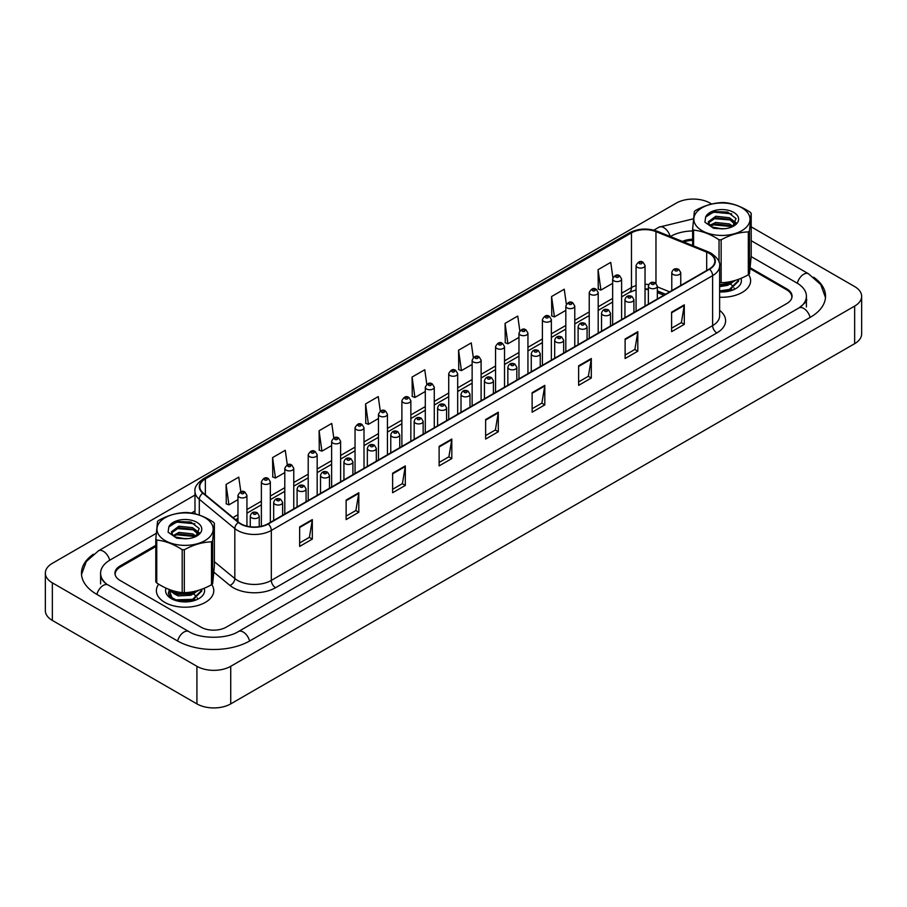 <?xml version="1.0" encoding="UTF-8"?>
<svg xmlns="http://www.w3.org/2000/svg" width="907" height="907" viewBox="0 0 907 907"><rect width="100%" height="100%" fill="white"/><g stroke="black" fill="none" stroke-linecap="round" stroke-linejoin="round"><path stroke-width="1.36" d="M665.432 294.287L657.326 291.011M158.668 584.176A28.695 16.564 0 0 0 156.389 590.65A28.695 16.564 0 0 0 164.791 602.373A28.695 16.564 0 0 0 196.059 605.955A28.695 16.564 0 0 0 213.78 590.65A28.695 16.564 0 0 0 211.75 584.539A28.695 16.564 0 0 1 213.78 590.65A28.695 16.564 0 0 1 196.059 605.955A28.695 16.564 0 0 1 164.791 602.373A28.695 16.564 0 0 1 156.389 590.65A28.695 16.564 0 0 1 158.668 584.176M709.24 253.382A19.126 11.043 180 0 1 714.841 261.193A19.126 11.043 180 0 1 709.24 269.005L267.928 523.781A19.126 11.043 180 0 1 238.734 522.307L203.225 493.023A19.126 11.043 180 0 1 199.767 486.696A19.126 11.043 180 0 1 205.367 478.885L631.465 232.872A19.126 11.043 180 0 1 655.965 231.636L706.678 252.146A19.126 11.043 180 0 1 709.24 253.382M709.569 253.189A19.603 11.315 0 0 0 706.961 251.919L656.237 231.41A19.603 11.315 0 0 0 631.125 232.68L205.027 478.692A19.603 11.315 0 0 0 202.828 493.181L238.348 522.466A19.603 11.315 0 0 0 268.268 523.974L709.569 269.198A19.603 11.315 0 0 0 709.569 253.189M299.639 526.91L299.639 546.433L312.314 539.109L312.314 519.586L299.639 526.91M299.639 542.964L309.4 537.329L312.269 520.233A4.784 2.766 -120 0 0 312.314 519.586M309.321 537.375L312.314 539.109M346.134 500.063L346.134 519.586L358.809 512.262L358.809 492.739L346.134 500.063M346.134 516.128L355.895 510.482L358.764 493.385A4.784 2.766 -120 0 0 358.809 492.739M355.816 510.539L358.809 512.262M392.629 473.216L392.629 492.739L405.316 485.426L405.316 465.892L392.629 473.216M392.629 489.281L402.402 483.635L405.259 466.549A4.784 2.766 -120 0 0 405.316 465.892M402.311 483.692L405.316 485.426M439.124 446.369L439.124 465.892L451.811 458.579L451.811 439.056L439.124 446.369M439.124 462.434L448.897 456.799L451.754 439.702A4.784 2.766 -120 0 0 451.811 439.056M448.806 456.845L451.811 458.579M671.611 312.144L671.611 331.667L684.297 324.355L684.297 304.831L671.611 312.144M671.611 328.209L681.384 322.575L684.241 305.478A4.784 2.766 -120 0 0 684.297 304.831M681.293 322.62L684.297 324.355M625.116 338.991L625.116 358.514L637.802 351.19L637.802 331.667L625.116 338.991M625.116 355.056L634.889 349.41L637.746 332.325A4.784 2.766 -120 0 0 637.802 331.667M634.798 349.467L637.802 351.19M578.621 365.838L578.621 385.362L591.296 378.038L591.296 358.514L578.621 365.838M578.621 381.904L588.382 376.258L591.251 359.161A4.784 2.766 -120 0 0 591.296 358.514M588.303 376.314L591.296 378.038M532.126 392.686L532.126 412.209L544.801 404.885L544.801 385.362L532.126 392.686M532.126 408.74L541.887 403.105L544.756 386.008A4.784 2.766 -120 0 0 544.801 385.362M541.808 403.15L544.801 404.885M485.63 419.533L485.63 439.056L498.306 431.732L498.306 412.209L485.63 419.533M485.63 435.587L495.392 429.952L498.26 412.855A4.784 2.766 -120 0 0 498.306 412.209M495.301 429.997L498.306 431.732M719.625 297.224A28.695 16.564 0 0 0 750.611 280.716A28.695 16.564 0 0 0 748.581 274.606A28.695 16.564 0 0 1 750.611 280.716A28.695 16.564 0 0 1 719.625 297.224M791.754 298.097A17.936 10.351 0 0 0 791.845 297.065A17.936 10.351 0 0 0 786.596 289.741L750.146 268.699M692.631 240.355A17.936 10.351 0 0 0 683.867 241.999M155.8 546.547L120.404 566.977A17.936 10.351 0 0 0 115.155 574.301A17.936 10.351 0 0 0 115.189 574.891M333.799 437.945L331.758 423.433L319.083 430.757L319.287 450.155M287.304 464.838L285.263 450.28L272.588 457.604L272.792 477.003M240.82 491.753L238.768 477.127L226.081 484.44L226.285 503.85M473.307 357.517L471.255 342.903L458.568 350.215L458.772 369.625M519.824 330.817L517.75 316.055L505.074 323.38L505.278 342.778M566.353 304.196L564.245 289.208L551.569 296.532L551.773 315.931M612.905 277.723L610.751 262.361L598.064 269.685L598.269 289.095M380.294 411.098L378.253 396.586L365.578 403.91L365.782 423.32M426.8 384.285L424.759 369.739L412.073 377.063L412.277 396.472M412.073 377.063L414.941 397.459L425.304 391.484M414.941 397.459L412.073 396.393M458.568 350.215L461.436 370.623L472.139 364.444M461.436 370.623L458.568 369.546M505.074 323.38L507.931 343.776L518.974 337.404M507.931 343.776L505.074 342.699M551.569 296.532L554.426 316.928L565.809 310.364M554.426 316.928L551.569 315.863M598.064 269.685L600.933 290.081L612.644 283.313M600.933 290.081L598.064 289.016M365.578 403.91L368.435 424.306L378.468 418.524M368.435 424.306L365.578 423.24M319.083 430.757L321.94 451.153L331.633 445.564M321.94 451.153L319.083 450.087M272.588 457.604L275.445 478L284.798 472.604M275.445 478L272.588 476.935M226.081 484.44L228.949 504.848L237.963 499.644M228.949 504.848L226.081 503.77M155.8 545.334L120.2 565.877A17.936 10.351 0 0 0 114.94 573.201A17.936 10.351 0 0 0 120.2 580.525L200.935 627.134A17.936 10.351 0 0 0 226.297 627.134L786.8 303.539A17.936 10.351 0 0 0 792.06 296.215A17.936 10.351 0 0 0 786.8 288.891L750.248 267.78M692.631 239.255A17.936 10.351 0 0 0 682.404 241.409M800.439 307.008A32.278 18.639 0 0 0 806.402 296.215A32.278 18.639 0 0 0 796.947 283.029L751.177 256.613M692.631 230.968A32.278 18.639 0 0 0 670.556 236.421L670.352 236.534M194.982 510.992L191.411 513.056M156.219 533.373L110.053 560.027A32.278 18.639 0 0 0 100.598 573.201A32.278 18.639 0 0 0 106.561 583.995M711.678 204.03L710.079 203.111A23.911 13.809 0 0 0 676.271 203.111L52.357 563.315A23.911 13.809 0 0 0 45.35 573.088A23.911 13.809 0 0 0 52.357 582.85L196.921 666.305A23.911 13.809 0 0 0 230.729 666.305L854.643 306.101A23.911 13.809 0 0 0 861.65 296.34A23.911 13.809 0 0 0 854.643 286.567L751.2 226.852M45.35 573.088L45.35 610.66A23.911 13.809 0 0 0 52.357 620.433L196.921 703.889A23.911 13.809 0 0 0 230.729 703.889L854.643 343.685A23.911 13.809 0 0 0 861.65 333.912L861.65 296.34M93.353 554.222A51.416 29.682 0 0 0 81.471 573.201A51.416 29.682 0 0 0 96.527 594.187L177.262 640.807A51.416 29.682 0 0 0 249.969 640.807L810.473 317.201A51.416 29.682 0 0 0 825.529 296.215A51.416 29.682 0 0 0 813.647 277.225M648.369 289.73A23.911 13.809 0 0 0 645.036 289.276M663.856 295.206L657.326 292.564M719.625 291.895A19.489 11.258 0 0 0 735.702 288.675A19.489 11.258 0 0 0 740.974 278.358M174.348 593.065L177.114 591.795M190.765 592.067L192.987 593.008M169.076 589.833L172.625 599.368M166.072 588.155A19.489 11.258 0 0 0 171.298 598.609A19.489 11.258 0 0 0 198.871 598.609A19.489 11.258 0 0 0 204.143 588.292M696.825 226.512A28.094 16.224 0 0 0 734.568 233.7A28.094 16.224 0 0 0 747.005 211.909A28.094 16.224 0 0 0 709.274 204.733A28.094 16.224 0 0 0 696.825 226.512M692.631 245.548L692.631 229.029A32.278 18.639 0 0 0 693.095 229.573A32.278 18.639 0 0 0 693.583 230.117L693.583 245.933M719.036 262.157L719.036 239.754C710.589 234.187 702.097 230.979 693.583 230.117M719.036 239.754A32.278 18.639 0 0 0 721.144 239.822L721.144 282.735C730.18 282.462 739.239 279.832 748.32 274.821A32.278 18.639 0 0 0 749.477 273.801L751.2 256.262L751.2 213.349L749.477 230.888L749.477 273.801M748.32 274.821L748.32 231.909C739.239 232.192 730.18 234.822 721.144 239.822M748.32 231.909A32.278 18.639 0 0 0 749.477 230.888M751.2 213.349A32.278 18.639 0 0 0 750.747 212.794A32.278 18.639 0 0 0 750.248 212.261C741.733 206.671 733.253 203.463 724.806 202.624A32.278 18.639 0 0 0 722.686 202.556C713.605 202.839 704.546 205.47 695.51 210.469A32.278 18.639 0 0 0 694.354 211.49L692.631 229.029M719.625 282.689A32.278 18.639 0 0 0 721.144 282.735M724.954 228.7L716.36 228.53M733.049 226.319L729.409 223.938L715.77 222.453L709.716 225.31M731.926 226.931L729.409 225.48L715.77 224.006L710.612 226.126M735.396 223.859L734.126 221.297L729.409 217.737L715.77 216.251L708.276 221.818L710.079 225.628A13.662 7.891 0 0 0 711.961 227.101M735.033 224.38L729.409 219.29L715.77 217.805L708.333 222.986M738.604 280.093L738.593 281.079L729.432 290.183L719.625 291.725M738.604 279.288L738.593 280.308L729.432 289.401L719.625 290.943M735.758 280.263L729.432 283.982L719.625 285.524M734.33 280.694L729.432 283.211L719.625 284.753M732.663 226.603L736.042 218.587L727.618 212.057L714.274 211.603L705.657 217L704.92 222.215L713.56 228.269L722.142 228.859A16.7 9.648 0 0 0 733.729 226.036A16.7 9.648 0 0 0 730.056 210.787A16.7 9.648 0 0 0 705.657 217M722.142 228.859L711.712 226.954L710.079 225.628M732.573 226.637L713.072 224.811M736.008 222.657L731.666 220.016L713.072 218.61M731.722 213.837L713.911 212.204L706.859 215.378M731.654 283.063L727.584 285.354L719.625 286.657M731.654 289.254L727.913 291.419M726.643 282.27L729.001 283.199M730.407 283.97L733.049 286.295M734.024 287.882L734.375 288.993M731.881 281.317L727.799 283.721M159.995 536.456A28.094 16.224 0 0 0 197.726 543.633A28.094 16.224 0 0 0 210.175 521.854A28.094 16.224 0 0 0 172.432 514.666A28.094 16.224 0 0 0 159.995 536.456M156.752 582.963A32.278 18.639 0 0 1 156.253 582.43A32.278 18.639 0 0 1 155.8 581.875L155.8 538.962A32.278 18.639 0 0 0 156.253 539.518A32.278 18.639 0 0 0 156.752 540.05L156.752 582.963C165.199 588.53 173.679 591.738 182.194 592.6A32.278 18.639 0 0 0 184.314 592.668C193.35 592.407 202.408 589.765 211.49 584.766A32.278 18.639 0 0 0 212.646 583.745L214.369 566.195L214.369 523.282L212.646 540.833L212.646 583.745M182.194 592.6L182.194 549.687C173.747 544.132 165.267 540.912 156.752 540.05M182.194 549.687A32.278 18.639 0 0 0 184.314 549.755L184.314 592.668M211.49 584.766L211.49 541.853C202.408 542.125 193.35 544.767 184.314 549.755M211.49 541.853A32.278 18.639 0 0 0 212.646 540.833M214.369 523.282A32.278 18.639 0 0 0 213.905 522.738A32.278 18.639 0 0 0 213.417 522.194C204.903 516.605 196.411 513.396 187.964 512.568A32.278 18.639 0 0 0 185.856 512.489C176.774 512.772 167.716 515.414 158.68 520.403A32.278 18.639 0 0 0 157.523 521.423L155.8 538.962M188.123 538.633L179.529 538.475M196.218 536.252L192.579 533.872L178.928 532.398L173.237 535.572A13.662 7.891 0 0 0 175.13 537.035M195.084 536.876L192.579 535.425L178.928 533.94L173.77 536.06M198.565 533.792L197.284 531.241L192.579 527.67L178.928 526.196L171.434 531.763L172.874 535.243M198.202 534.314L192.579 529.223L178.928 527.749L171.502 532.931M201.773 590.038L201.762 591.024L192.601 600.117L178.214 601.182M174.711 600.185L170.165 597.396L168.385 593.518L169.224 590.026M201.773 589.233L201.762 590.242L192.601 599.346L175.924 599.833L170.165 596.625L168.385 592.747M198.928 590.208L192.601 593.915L175.924 594.402L170.165 591.194L168.838 589.335M197.499 590.627L192.601 593.144L175.924 593.632L169.428 589.561M195.821 536.536L199.211 528.532L190.787 522.001L177.432 521.536L168.827 526.933L168.09 532.16L176.729 538.214L185.311 538.792A16.7 9.648 0 0 0 196.898 535.969A16.7 9.648 0 0 0 193.214 520.731A16.7 9.648 0 0 0 168.827 526.933M185.311 538.792L174.87 536.899L173.237 535.572M195.742 536.581L176.23 534.756M199.166 532.602L194.824 529.949L176.23 528.554M194.88 523.781L177.08 522.137L170.017 525.312M194.824 592.997L190.753 595.287L178.18 595.91L173.838 593.62M194.824 599.198L191.082 601.364M175.255 593.133L177.976 591.965M189.801 592.203L192.171 593.133M193.576 593.904L196.218 596.228M197.182 597.826L197.545 598.926M195.05 591.262L190.958 593.654M719.625 310.387A29.886 17.256 180 0 1 716.847 332.937L275.547 587.725A5.975 3.447 60 0 1 271.318 580.401L712.619 325.624A23.911 13.809 0 0 0 719.625 315.863L719.625 265.876A23.911 13.809 180 0 1 712.619 275.637A5.975 3.447 -120 0 0 709.569 269.198M275.547 587.725A29.886 17.256 180 0 1 233.269 587.725A29.886 17.256 180 0 1 229.925 585.423L213.916 572.215M238.348 522.466A5.975 4.002 129.5 0 0 234.822 528.577L234.822 578.564A23.911 13.809 0 0 0 237.498 580.401A23.911 13.809 0 0 0 271.318 580.401L271.318 530.425A23.911 13.809 180 0 1 234.822 528.577L199.302 499.292A23.911 13.809 180 0 1 194.982 491.379L194.982 513.804M719.625 265.876C720.419 262.146 717.675 257.973 711.383 253.382L708.231 251.851A5.975 2.8 112 0 0 706.961 251.919M708.231 251.851L657.518 231.353C647.621 227.85 638.222 228.349 629.322 232.872A5.975 3.447 60 0 1 631.125 232.68M205.027 478.692A5.975 3.447 -120 0 0 203.225 478.885C197.012 483.34 194.268 487.501 194.982 491.379M202.828 493.181A5.975 4.002 129.5 0 0 199.302 499.292L199.302 515.085M657.518 231.353A5.975 2.8 112 0 0 656.237 231.41M268.268 523.974A5.975 3.447 60 0 1 271.318 530.425L712.619 275.637L712.619 325.624A5.975 3.447 60 0 0 716.847 332.937M214.369 561.694L234.822 578.564A5.975 4.002 -50.5 0 1 229.925 585.423M205.367 478.885L205.367 494.791M706.678 252.146L706.678 270.479M655.965 231.636L655.965 283.324M669.661 291.85L657.326 286.861M648.754 284.526A19.126 11.043 0 0 0 645.036 284.31M636.068 285.592A19.126 11.043 0 0 0 631.465 287.542L621.612 293.233M631.465 232.872L631.465 287.542A10.759 6.213 60 0 1 629.231 292.473L621.612 296.872M612.644 298.414L598.189 306.759M589.233 311.929L574.777 320.273M565.809 325.454L551.354 333.799M542.397 338.969L527.942 347.313M518.974 352.494L504.519 360.839M495.551 366.009L481.107 374.353M472.139 379.534L457.684 387.879M448.716 393.048L434.272 401.393M425.304 406.574L410.848 414.918M401.88 420.088L387.436 428.433M378.468 433.614L364.013 441.958M355.045 447.128L340.601 455.473M331.633 460.654L317.178 468.998M308.21 474.168L293.766 482.513M284.798 487.694L270.343 496.038M261.375 501.208L246.931 509.553M237.963 514.734L233.008 517.591M665.568 294.208L658.108 291.192A10.759 5.034 -68 0 1 657.326 290.693M485.63 420.145L498.26 412.855M532.126 393.298L544.756 386.008M578.621 366.462L591.251 359.161M625.116 339.615L637.746 332.325M671.611 312.768L684.241 305.478M439.124 446.992L451.754 439.702M392.629 473.839L405.259 466.549M346.134 500.687L358.764 493.385M299.639 527.523L312.269 520.233M673.096 274.447A4.478 2.585 180 0 1 671.781 272.61C672.926 268.937 675.273 267.871 678.821 269.413L680.749 272.61A4.478 2.585 180 0 1 677.983 275.002A4.478 2.585 180 0 1 673.096 274.447M677.325 269.56A1.497 0.862 0 0 0 675.205 269.56A1.497 0.862 0 0 0 675.205 270.785A1.497 0.862 0 0 0 677.325 270.785A1.497 0.862 0 0 0 677.325 269.56M645.036 306.067L645.036 265.513A4.478 2.585 180 0 1 642.258 267.905A4.478 2.585 180 0 1 637.372 267.338A4.478 2.585 180 0 1 636.068 265.513L636.068 311.248M639.492 263.676A1.497 0.862 0 0 0 641.6 263.676A1.497 0.862 0 0 0 641.6 262.463A1.497 0.862 0 0 0 639.492 262.463A1.497 0.862 0 0 0 639.492 263.676M249.606 641.011A9.569 5.521 -120 0 0 238.428 631.544C226.659 639.152 200.572 639.152 188.803 631.544L108.069 584.936C105.972 584.142 103.602 581.841 100.994 578.042L100.598 576.138M177.625 641.011A9.569 5.521 -60 0 1 188.803 631.544M96.89 594.402A9.569 5.521 -60 0 1 108.069 584.936M81.517 574.55L86.278 561.546L98.512 550.764A9.569 5.521 60 0 1 109.69 560.231M653.845 230.14L659.015 227.158A9.569 5.521 60 0 1 670.16 236.455M825.483 297.564L820.722 284.549L808.488 273.778A9.569 5.521 120 0 0 803.715 274.243A9.569 5.521 120 0 0 797.31 283.245M810.11 317.405A9.569 5.521 -120 0 0 798.931 307.938L238.428 631.544M230.729 703.889L230.729 666.305M196.921 703.889L196.921 666.305M52.357 620.433L52.357 582.85M854.643 343.685L854.643 306.101M120.2 567.102L120.2 565.877M786.8 289.866L786.8 288.891M649.673 287.961A4.478 2.585 180 0 1 648.369 286.136C649.514 282.451 651.85 281.385 655.398 282.939L657.326 286.136A4.478 2.585 180 0 1 654.559 288.528A4.478 2.585 180 0 1 649.673 287.961M653.902 283.086A1.497 0.862 0 0 0 651.793 283.086A1.497 0.862 0 0 0 651.793 284.299A1.497 0.862 0 0 0 653.902 284.299A1.497 0.862 0 0 0 653.902 283.086M626.261 301.487A4.478 2.585 180 0 1 624.946 299.65C626.091 295.977 628.438 294.911 631.986 296.453L633.914 299.65A4.478 2.585 180 0 1 631.147 302.042A4.478 2.585 180 0 1 626.261 301.487M630.49 296.6A1.497 0.862 0 0 0 628.37 296.6A1.497 0.862 0 0 0 628.37 297.825A1.497 0.862 0 0 0 630.49 297.825A1.497 0.862 0 0 0 630.49 296.6M602.838 315.001A4.478 2.585 180 0 1 601.534 313.176C602.679 309.491 605.014 308.425 608.563 309.979L610.49 313.176A4.478 2.585 180 0 1 607.724 315.568A4.478 2.585 180 0 1 602.838 315.001M607.066 310.126A1.497 0.862 0 0 0 604.958 310.126A1.497 0.862 0 0 0 604.958 311.339A1.497 0.862 0 0 0 607.066 311.339A1.497 0.862 0 0 0 607.066 310.126M579.426 328.527A4.478 2.585 180 0 1 578.11 326.69C579.256 323.017 581.602 321.951 585.14 323.493L587.078 326.69A4.478 2.585 180 0 1 584.312 329.082A4.478 2.585 180 0 1 579.426 328.527M583.654 323.64A1.497 0.862 0 0 0 581.534 323.64A1.497 0.862 0 0 0 581.534 324.865A1.497 0.862 0 0 0 583.654 324.865A1.497 0.862 0 0 0 583.654 323.64M621.612 319.593L621.612 279.027A4.478 2.585 180 0 1 618.846 281.419A4.478 2.585 180 0 1 613.96 280.864A4.478 2.585 180 0 1 612.644 279.027L612.644 324.763M616.068 277.202A1.497 0.862 0 0 0 618.189 277.202A1.497 0.862 0 0 0 618.189 275.977A1.497 0.862 0 0 0 616.068 275.977A1.497 0.862 0 0 0 616.068 277.202M598.189 333.107L598.189 292.553A4.478 2.585 180 0 1 595.423 294.945A4.478 2.585 180 0 1 590.536 294.378A4.478 2.585 180 0 1 589.233 292.553L589.233 338.288M592.656 290.716A1.497 0.862 0 0 0 594.765 290.716A1.497 0.862 0 0 0 594.765 289.503A1.497 0.862 0 0 0 592.656 289.503A1.497 0.862 0 0 0 592.656 290.716M574.777 346.633L574.777 306.067A4.478 2.585 180 0 1 572.011 308.459A4.478 2.585 180 0 1 567.124 307.904A4.478 2.585 180 0 1 565.809 306.067L565.809 351.803M569.233 304.242A1.497 0.862 0 0 0 571.353 304.242A1.497 0.862 0 0 0 571.353 303.017A1.497 0.862 0 0 0 569.233 303.017A1.497 0.862 0 0 0 569.233 304.242M556.002 342.041A4.478 2.585 180 0 1 554.687 340.216C555.844 336.531 558.179 335.465 561.728 337.019L563.655 340.216A4.478 2.585 180 0 1 560.889 342.608A4.478 2.585 180 0 1 556.002 342.041M560.231 337.166A1.497 0.862 0 0 0 558.122 337.166A1.497 0.862 0 0 0 558.122 338.379A1.497 0.862 0 0 0 560.231 338.379A1.497 0.862 0 0 0 560.231 337.166M532.59 355.567A4.478 2.585 180 0 1 531.275 353.73C532.42 350.057 534.767 348.991 538.305 350.533L540.243 353.73A4.478 2.585 180 0 1 537.477 356.122A4.478 2.585 180 0 1 532.59 355.567M536.819 350.68A1.497 0.862 0 0 0 534.699 350.68A1.497 0.862 0 0 0 534.699 351.905A1.497 0.862 0 0 0 536.819 351.905A1.497 0.862 0 0 0 536.819 350.68M509.167 369.081A4.478 2.585 180 0 1 507.852 367.256C509.008 363.571 511.344 362.505 514.893 364.058L516.82 367.256A4.478 2.585 180 0 1 514.054 369.648A4.478 2.585 180 0 1 509.167 369.081M513.396 364.206A1.497 0.862 0 0 0 511.287 364.206A1.497 0.862 0 0 0 511.287 365.419A1.497 0.862 0 0 0 513.396 365.419A1.497 0.862 0 0 0 513.396 364.206M551.354 360.147L551.354 319.593A4.478 2.585 180 0 1 548.588 321.985A4.478 2.585 180 0 1 543.701 321.418A4.478 2.585 180 0 1 542.397 319.593L542.397 365.328M545.821 317.756A1.497 0.862 0 0 0 547.93 317.756A1.497 0.862 0 0 0 547.93 316.543A1.497 0.862 0 0 0 545.821 316.543A1.497 0.862 0 0 0 545.821 317.756M527.942 373.673L527.942 333.107A4.478 2.585 180 0 1 525.176 335.499A4.478 2.585 180 0 1 520.289 334.944A4.478 2.585 180 0 1 518.974 333.107L518.974 378.843M522.398 331.282A1.497 0.862 0 0 0 524.518 331.282A1.497 0.862 0 0 0 524.518 330.057A1.497 0.862 0 0 0 522.398 330.057A1.497 0.862 0 0 0 522.398 331.282M504.519 387.187L504.519 346.633A4.478 2.585 180 0 1 501.752 349.025A4.478 2.585 180 0 1 496.866 348.458A4.478 2.585 180 0 1 495.551 346.633L495.551 392.368M498.986 344.796A1.497 0.862 0 0 0 501.095 344.796A1.497 0.862 0 0 0 501.095 343.583A1.497 0.862 0 0 0 498.986 343.583A1.497 0.862 0 0 0 498.986 344.796M485.755 382.607A4.478 2.585 180 0 1 484.44 380.77C485.585 377.097 487.932 376.031 491.469 377.573L493.408 380.77A4.478 2.585 180 0 1 490.642 383.162A4.478 2.585 180 0 1 485.755 382.607M489.984 377.72A1.497 0.862 0 0 0 487.864 377.72A1.497 0.862 0 0 0 487.864 378.945A1.497 0.862 0 0 0 489.984 378.945A1.497 0.862 0 0 0 489.984 377.72M462.332 396.121A4.478 2.585 180 0 1 461.017 394.296C462.162 390.611 464.509 389.545 468.057 391.098L469.985 394.296A4.478 2.585 180 0 1 467.218 396.688A4.478 2.585 180 0 1 462.332 396.121M466.561 391.246A1.497 0.862 0 0 0 464.452 391.246A1.497 0.862 0 0 0 464.452 392.459A1.497 0.862 0 0 0 466.561 392.459A1.497 0.862 0 0 0 466.561 391.246M438.92 409.647A4.478 2.585 180 0 1 437.605 407.81C438.75 404.137 441.097 403.071 444.634 404.613L446.573 407.81A4.478 2.585 180 0 1 443.806 410.202A4.478 2.585 180 0 1 438.92 409.647M443.149 404.76A1.497 0.862 0 0 0 441.029 404.76A1.497 0.862 0 0 0 441.029 405.985A1.497 0.862 0 0 0 443.149 405.985A1.497 0.862 0 0 0 443.149 404.76M415.497 423.161A4.478 2.585 180 0 1 414.182 421.336C415.327 417.651 417.673 416.585 421.222 418.138L423.15 421.336A4.478 2.585 180 0 1 420.383 423.728A4.478 2.585 180 0 1 415.497 423.161M419.726 418.286A1.497 0.862 0 0 0 417.617 418.286A1.497 0.862 0 0 0 417.617 419.499A1.497 0.862 0 0 0 419.726 419.499A1.497 0.862 0 0 0 419.726 418.286M392.085 436.686A4.478 2.585 180 0 1 390.77 434.85C391.915 431.176 394.262 430.111 397.799 431.653L399.738 434.85A4.478 2.585 180 0 1 396.971 437.242A4.478 2.585 180 0 1 392.085 436.686M396.314 431.8A1.497 0.862 0 0 0 394.194 431.8A1.497 0.862 0 0 0 394.194 433.024A1.497 0.862 0 0 0 396.314 433.024A1.497 0.862 0 0 0 396.314 431.8M481.107 400.713L481.107 360.147A4.478 2.585 180 0 1 478.34 362.539A4.478 2.585 180 0 1 473.454 361.984A4.478 2.585 180 0 1 472.139 360.147L472.139 405.882M475.563 358.322A1.497 0.862 0 0 0 477.683 358.322A1.497 0.862 0 0 0 477.683 357.097A1.497 0.862 0 0 0 475.563 357.097A1.497 0.862 0 0 0 475.563 358.322M457.684 414.227L457.684 373.673A4.478 2.585 180 0 1 454.917 376.065A4.478 2.585 180 0 1 450.031 375.498A4.478 2.585 180 0 1 448.716 373.673L448.716 419.408M452.151 371.836A1.497 0.862 0 0 0 454.26 371.836A1.497 0.862 0 0 0 454.26 370.623A1.497 0.862 0 0 0 452.151 370.623A1.497 0.862 0 0 0 452.151 371.836M434.272 427.753L434.272 387.187A4.478 2.585 180 0 1 431.505 389.579A4.478 2.585 180 0 1 426.619 389.024A4.478 2.585 180 0 1 425.304 387.187L425.304 432.922M428.728 385.362A1.497 0.862 0 0 0 430.848 385.362A1.497 0.862 0 0 0 430.848 384.137A1.497 0.862 0 0 0 428.728 384.137A1.497 0.862 0 0 0 428.728 385.362M410.848 441.267L410.848 400.713A4.478 2.585 180 0 1 408.082 403.105A4.478 2.585 180 0 1 403.196 402.538A4.478 2.585 180 0 1 401.88 400.713L401.88 446.448M405.316 398.876A1.497 0.862 0 0 0 407.424 398.876A1.497 0.862 0 0 0 407.424 397.663A1.497 0.862 0 0 0 405.316 397.663A1.497 0.862 0 0 0 405.316 398.876M387.436 454.792L387.436 414.227A4.478 2.585 180 0 1 384.67 416.619A4.478 2.585 180 0 1 379.784 416.064A4.478 2.585 180 0 1 378.468 414.227L378.468 459.962M381.892 412.402A1.497 0.862 0 0 0 384.012 412.402A1.497 0.862 0 0 0 384.012 411.177A1.497 0.862 0 0 0 381.892 411.177A1.497 0.862 0 0 0 381.892 412.402M368.661 450.201A4.478 2.585 180 0 1 367.346 448.375C368.491 444.691 370.838 443.625 374.387 445.178L376.314 448.375A4.478 2.585 180 0 1 373.548 450.768A4.478 2.585 180 0 1 368.661 450.201M372.89 445.326A1.497 0.862 0 0 0 370.782 445.326A1.497 0.862 0 0 0 370.782 446.539A1.497 0.862 0 0 0 372.89 446.539A1.497 0.862 0 0 0 372.89 445.326M345.25 463.726A4.478 2.585 180 0 1 343.934 461.89C345.079 458.216 347.426 457.151 350.964 458.693L352.902 461.89A4.478 2.585 180 0 1 350.136 464.282A4.478 2.585 180 0 1 345.25 463.726M349.467 458.84A1.497 0.862 0 0 0 347.358 458.84A1.497 0.862 0 0 0 347.358 460.064A1.497 0.862 0 0 0 349.467 460.064A1.497 0.862 0 0 0 349.467 458.84M321.826 477.241A4.478 2.585 180 0 1 320.511 475.415C321.656 471.731 324.003 470.665 327.552 472.218L329.479 475.415A4.478 2.585 180 0 1 326.713 477.808A4.478 2.585 180 0 1 321.826 477.241M326.055 472.366A1.497 0.862 0 0 0 323.946 472.366A1.497 0.862 0 0 0 323.946 473.579A1.497 0.862 0 0 0 326.055 473.579A1.497 0.862 0 0 0 326.055 472.366M298.414 490.766A4.478 2.585 180 0 1 297.099 488.93C298.244 485.256 300.591 484.191 304.128 485.733L306.067 488.93A4.478 2.585 180 0 1 303.301 491.322A4.478 2.585 180 0 1 298.414 490.766M302.632 485.88A1.497 0.862 0 0 0 300.523 485.88A1.497 0.862 0 0 0 300.523 487.104A1.497 0.862 0 0 0 302.632 487.104A1.497 0.862 0 0 0 302.632 485.88M274.991 504.281A4.478 2.585 180 0 1 273.676 502.455C274.821 498.771 277.168 497.705 280.716 499.258L282.644 502.455A4.478 2.585 180 0 1 279.878 504.848A4.478 2.585 180 0 1 274.991 504.281M279.22 499.406A1.497 0.862 0 0 0 277.1 499.406A1.497 0.862 0 0 0 277.1 500.619A1.497 0.862 0 0 0 279.22 500.619A1.497 0.862 0 0 0 279.22 499.406M251.579 517.806A4.478 2.585 180 0 1 250.264 515.97C251.409 512.296 253.756 511.231 257.293 512.772L259.232 515.97A4.478 2.585 180 0 1 256.466 518.362A4.478 2.585 180 0 1 251.579 517.806M255.797 512.92A1.497 0.862 0 0 0 253.688 512.92A1.497 0.862 0 0 0 253.688 514.144A1.497 0.862 0 0 0 255.797 514.144A1.497 0.862 0 0 0 255.797 512.92M364.013 468.307L364.013 427.753A4.478 2.585 180 0 1 361.247 430.145A4.478 2.585 180 0 1 356.36 429.578A4.478 2.585 180 0 1 355.045 427.753L355.045 473.488M358.48 425.927A1.497 0.862 0 0 0 360.589 425.927A1.497 0.862 0 0 0 360.589 424.703A1.497 0.862 0 0 0 358.48 424.703A1.497 0.862 0 0 0 358.48 425.927M340.601 481.832L340.601 441.267A4.478 2.585 180 0 1 337.835 443.659A4.478 2.585 180 0 1 332.948 443.104A4.478 2.585 180 0 1 331.633 441.267L331.633 487.014M335.057 439.442A1.497 0.862 0 0 0 337.177 439.442A1.497 0.862 0 0 0 337.177 438.217A1.497 0.862 0 0 0 335.057 438.217A1.497 0.862 0 0 0 335.057 439.442M317.178 495.347L317.178 454.792A4.478 2.585 180 0 1 314.412 457.185A4.478 2.585 180 0 1 309.525 456.618A4.478 2.585 180 0 1 308.21 454.792L308.21 500.528M311.645 452.967A1.497 0.862 0 0 0 313.754 452.967A1.497 0.862 0 0 0 313.754 451.743A1.497 0.862 0 0 0 311.645 451.743A1.497 0.862 0 0 0 311.645 452.967M293.766 508.872L293.766 468.318A4.478 2.585 180 0 1 291 470.699A4.478 2.585 180 0 1 286.113 470.143A4.478 2.585 180 0 1 284.798 468.318L284.798 514.054M288.222 466.481A1.497 0.862 0 0 0 290.331 466.481A1.497 0.862 0 0 0 290.331 465.257A1.497 0.862 0 0 0 288.222 465.257A1.497 0.862 0 0 0 288.222 466.481M270.343 522.387L270.343 481.832A4.478 2.585 180 0 1 267.576 484.225A4.478 2.585 180 0 1 262.69 483.658A4.478 2.585 180 0 1 261.375 481.832L261.375 526.264M264.81 480.007A1.497 0.862 0 0 0 266.919 480.007A1.497 0.862 0 0 0 266.919 478.783A1.497 0.862 0 0 0 264.81 478.783A1.497 0.862 0 0 0 264.81 480.007M246.931 526.139L246.931 495.358A4.478 2.585 180 0 1 244.164 497.739A4.478 2.585 180 0 1 239.278 497.183A4.478 2.585 180 0 1 237.963 495.358L237.963 521.672M241.387 493.521A1.497 0.862 0 0 0 243.495 493.521A1.497 0.862 0 0 0 243.495 492.297A1.497 0.862 0 0 0 241.387 492.297A1.497 0.862 0 0 0 241.387 493.521M629.322 232.872L203.225 478.885M791.845 297.065L791.845 297.802M658.108 291.192L657.326 290.898M648.369 288.993L645.036 288.857M636.068 289.877L629.231 292.473M612.644 302.054L598.189 310.387M589.233 315.568L574.777 323.912M565.809 329.094L551.354 337.438M542.397 342.608L527.942 350.952M518.974 356.134L504.519 364.478M495.551 369.648L481.107 377.992M472.139 383.173L457.684 391.518M448.716 396.688L434.272 405.032M425.304 410.213L410.848 418.558M401.88 423.728L387.436 432.072M378.468 437.253L364.013 445.598M355.045 450.768L340.601 459.112M331.633 464.293L317.178 472.638M308.21 477.808L293.766 486.152M284.798 491.333L270.343 499.678M261.375 504.848L246.931 513.192M237.963 518.373L235.605 519.734M671.781 290.625L671.781 272.61M680.749 285.444L680.749 272.61M645.036 265.513L643.097 262.316C640.501 260.434 638.154 261.499 636.068 265.513M98.512 550.764L194.982 495.063M806.402 299.14C807.74 300.115 805.246 303.04 798.931 307.938M751.2 240.695L808.488 273.778M659.015 227.158L693.458 218.802M100.598 583.938L100.598 573.201M806.402 306.951L806.402 296.215M648.369 304.14L648.369 286.136M657.326 298.97L657.326 286.136M624.946 317.665L624.946 299.65M633.914 312.484L633.914 299.65M601.534 331.18L601.534 313.176M610.49 326.01L610.49 313.176M578.11 344.705L578.11 326.69M587.078 339.524L587.078 326.69M621.612 279.027L619.685 275.83C617.077 273.959 614.731 275.025 612.644 279.027M598.189 292.553L596.262 289.356C593.666 287.474 591.319 288.539 589.233 292.553M574.777 306.067L572.85 302.87C570.242 300.999 567.895 302.065 565.809 306.067M738.615 280.49L738.615 279.707M201.785 590.423L201.785 589.652M554.687 358.22L554.687 340.216M563.655 353.05L563.655 340.216M531.275 371.745L531.275 353.73M540.243 366.564L540.243 353.73M507.852 385.26L507.852 367.256M516.82 380.09L516.82 367.256M551.354 319.593L549.427 316.396C546.83 314.514 544.483 315.579 542.397 319.593M527.942 333.107L526.003 329.91C523.407 328.039 521.06 329.105 518.974 333.107M504.519 346.633L502.591 343.436C499.995 341.554 497.648 342.619 495.551 346.633M484.44 398.785L484.44 380.77M493.408 393.604L493.408 380.77M461.017 412.311L461.017 394.296M469.985 407.13L469.985 394.296M437.605 425.825L437.605 407.81M446.573 420.644L446.573 407.81M414.182 439.351L414.182 421.336M423.15 434.17L423.15 421.336M390.77 452.865L390.77 434.85M399.738 447.684L399.738 434.85M481.107 360.147L479.168 356.95C476.572 355.079 474.225 356.145 472.139 360.147M457.684 373.673L455.756 370.475C453.16 368.593 450.813 369.659 448.716 373.673M434.272 387.187L432.333 383.99C429.737 382.119 427.39 383.185 425.304 387.187M410.848 400.713L408.921 397.515C406.313 395.633 403.978 396.699 401.88 400.713M387.436 414.227L385.498 411.03C382.901 409.159 380.555 410.225 378.468 414.227M367.346 466.391L367.346 448.375M376.314 461.21L376.314 448.375M343.934 479.905L343.934 461.89M352.902 474.724L352.902 461.89M320.511 493.431L320.511 475.415M329.479 488.249L329.479 475.415M297.099 506.945L297.099 488.93M306.067 501.775L306.067 488.93M273.676 520.471L273.676 502.455M282.644 515.289L282.644 502.455M250.264 526.752L250.264 515.97M259.232 526.661L259.232 515.97M364.013 427.753L362.086 424.555C359.478 422.673 357.143 423.739 355.045 427.753M340.601 441.267L338.662 438.07C336.066 436.199 333.719 437.265 331.633 441.267M317.178 454.792L315.251 451.595C312.643 449.713 310.307 450.779 308.21 454.792M293.766 468.318L291.827 465.11C289.231 463.239 286.884 464.305 284.798 468.318M270.343 481.832L268.415 478.635C265.808 476.753 263.472 477.819 261.375 481.832M246.931 495.358L244.992 492.15C242.396 490.279 240.049 491.345 237.963 495.358"/></g></svg>
